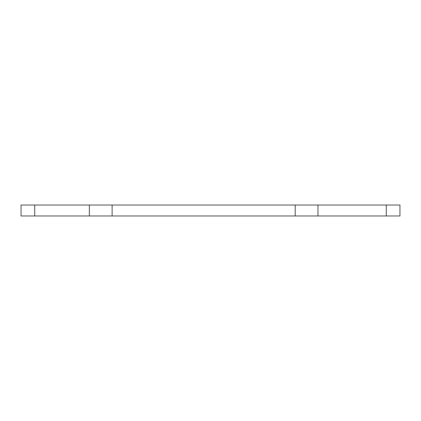 <?xml version="1.0" encoding="UTF-8"?>
<svg xmlns="http://www.w3.org/2000/svg" width="421" height="421" viewBox="0 0 421 421"><rect width="100%" height="100%" fill="white"/><g stroke="black" fill="none" stroke-linecap="round" stroke-linejoin="round"><path stroke-width="0.63" d="M34.711 215.968L21.05 215.968L21.05 205.032L112.123 205.032L112.123 215.968L34.711 215.968L34.711 205.032M317.971 205.032L317.971 215.968L386.289 215.968L386.289 205.032L112.123 205.032M295.216 205.032L295.216 215.968L112.123 215.968M317.971 215.968L295.216 215.968M386.289 205.032L399.95 205.032L399.95 215.968L386.289 215.968M89.368 205.032L89.368 215.968"/></g></svg>

